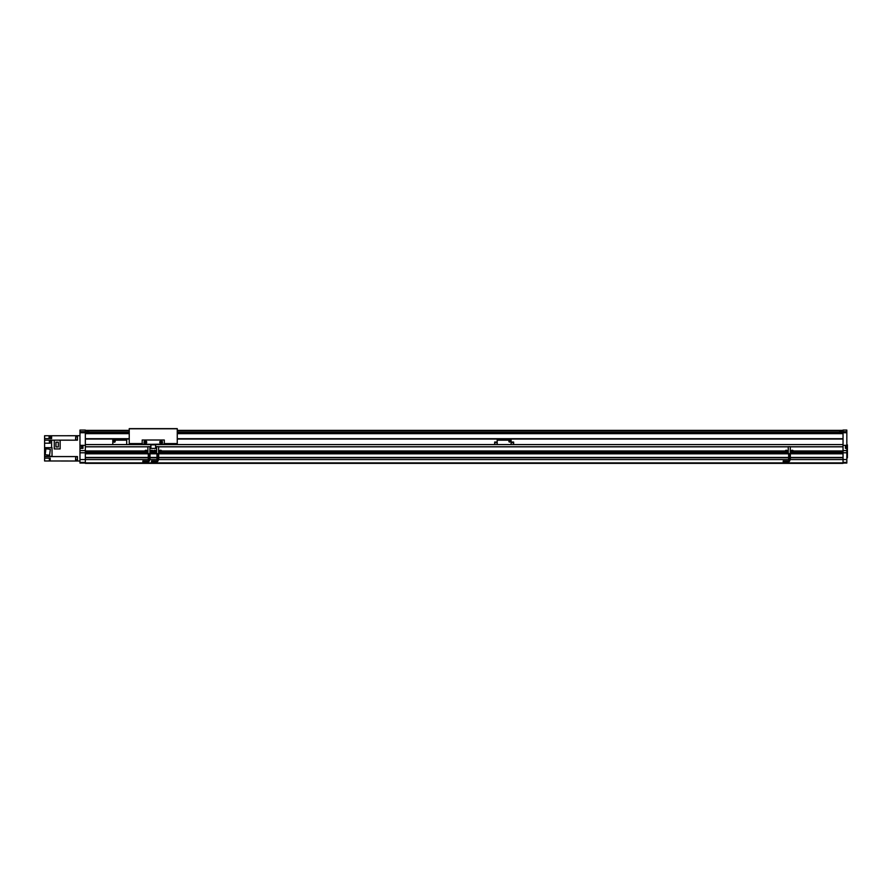 <?xml version="1.0" encoding="UTF-8"?>
<svg xmlns="http://www.w3.org/2000/svg" width="892" height="892" viewBox="0 0 892 892"><rect width="100%" height="100%" fill="white"/><g stroke="black" fill="none" stroke-linecap="round" stroke-linejoin="round"><path stroke-width="1.34" d="M177.252 432.352L843.04 432.352L843.04 451.129L793.501 451.129M129.24 432.352L85.342 432.352L85.342 463.372L357.436 463.372M843.04 451.129L843.04 463.372L422.027 463.372M420.611 463.372L363.602 463.372M148.295 457.574L85.342 457.574L85.342 453.693L148.083 453.693L148.306 454.875L148.306 453.671L148.317 458.856L150.001 458.856L150.001 453.671L147.894 453.671L147.894 446.658L149.912 446.658L149.912 453.671M790.357 457.574L843.04 457.574L843.04 453.693L790.357 453.693L790.323 458.856L790.357 453.671M843.04 452.233L793.501 452.233M785.038 452.233L161.82 452.233M144.671 452.233L85.342 452.233M785.038 451.129L161.82 451.129M144.671 451.129L85.342 451.129M843.04 444.584L155.621 444.584M150.882 444.584L85.342 444.584M362.553 463.372L360.279 463.372M843.04 463.372L85.342 463.372M843.04 459.581L789.899 459.581M789.119 459.581L158.219 459.581M157.438 459.581L149.533 459.581M148.752 459.581L85.342 459.581M81.551 446.881L81.551 447.561M82.978 445.844L82.978 448.364L79.979 448.364L79.979 445.844L82.978 445.844M85.342 431.706L79.979 431.706L79.979 430.055L85.342 430.055L85.342 432.72L79.979 432.72L79.979 445.844M85.342 445.364L79.979 445.364M79.979 431.706L79.979 432.72M85.342 463.06L79.979 463.06L79.979 459.558L85.342 459.558M85.342 452.79L79.979 452.79L79.979 459.558M79.979 452.79L79.979 450.583L85.342 450.583M79.979 448.364L79.979 450.583M846.831 446.647L846.831 445.844L845.415 445.844L845.415 448.364L846.831 448.364L846.831 446.881M846.831 432.72L846.831 430.055L843.04 430.055L843.04 432.72L846.831 432.72L846.831 445.844M846.831 448.364L846.831 450.583L843.04 450.583M843.04 463.06L846.831 463.06L846.831 450.583M846.831 445.364L843.04 445.364M846.831 459.558L843.04 459.558M846.831 452.79L843.04 452.79M177.252 444.584L177.252 428.628L129.24 428.628L129.24 444.584M177.252 443.948L164.306 443.948M142.196 443.948L129.24 443.948M146.701 442.209A1.338 1.338 0 0 0 145.351 440.871A1.338 1.338 0 0 0 144.013 442.209A1.338 1.338 0 0 0 145.351 443.547A1.338 1.338 0 0 0 146.701 442.209A1.338 1.338 0 0 0 145.351 440.871A1.338 1.338 0 0 0 144.013 442.209M162.489 442.209A1.338 1.338 0 0 0 161.14 440.871A1.338 1.338 0 0 0 159.802 442.209A1.338 1.338 0 0 0 161.14 443.547A1.338 1.338 0 0 0 162.489 442.209A1.338 1.338 0 0 0 161.14 440.871A1.338 1.338 0 0 0 159.802 442.209M160.515 441.841L161.775 441.841L161.775 442.577L161.14 442.945L160.515 441.841M144.716 441.841L145.987 441.841L145.987 442.577L144.716 442.577L144.716 441.841M150.882 444.327L142.196 444.105L142.196 440.001L164.306 440.001L164.306 444.105L150.882 444.327L150.882 448.397L155.621 448.397L155.621 444.829L150.882 444.829M155.621 444.45L150.882 444.45M783.187 460.986L788.238 460.986L788.238 461.777A1.65 1.65 0 0 0 789.899 460.116L789.899 458.856M788.238 460.986A0.87 0.87 0 0 0 789.119 460.116L789.119 458.856M785.462 451.687A0.87 0.87 0 0 1 786.331 450.817A0.87 0.87 0 0 1 787.201 451.687A0.87 0.87 0 0 1 786.331 452.556A0.87 0.87 0 0 1 785.462 451.687A0.87 0.87 0 0 0 786.331 452.556A0.87 0.87 0 0 0 787.201 451.687M784.927 451.687A1.405 1.405 0 0 1 786.331 450.282A1.405 1.405 0 0 1 787.736 451.687A1.405 1.405 0 0 1 786.331 453.091A1.405 1.405 0 0 1 784.927 451.687M790.803 451.687A1.405 1.405 0 0 1 792.207 450.282A1.405 1.405 0 0 1 793.612 451.687A1.405 1.405 0 0 1 792.207 453.091A1.405 1.405 0 0 1 790.803 451.687M791.338 451.687A0.87 0.87 0 0 1 792.207 450.817A0.87 0.87 0 0 1 793.077 451.687A0.87 0.87 0 0 1 792.207 452.556A0.87 0.87 0 0 1 791.338 451.687A0.87 0.87 0 0 1 792.207 450.817A0.87 0.87 0 0 1 793.077 451.687M792.207 451.229L792.207 452.144L792.207 451.229M786.331 451.229L786.331 452.144L786.331 451.229M788.651 458.856L788.684 453.671L788.673 454.875L788.45 453.671L158.676 453.671L158.676 458.856L158.653 453.671L156.579 453.671L156.579 446.658L158.598 446.658L158.598 453.671M788.684 458.856L788.974 453.671L790.323 453.671M788.974 458.856L790.323 458.856M788.807 458.856L788.807 453.671M789.754 458.856L789.754 453.671M789.598 458.856L789.598 453.671M790.279 453.671L790.279 446.658L788.26 446.658L788.26 453.671L788.952 453.671M790.279 450.705L791.204 450.705M791.204 452.668L790.279 452.668M787.346 450.705L788.26 450.705M788.26 452.668L787.346 452.668M142.832 460.986L147.882 460.986L147.882 461.777A1.65 1.65 0 0 0 149.533 460.116L149.533 458.856M147.882 460.986A0.87 0.87 0 0 0 148.752 460.116L148.752 458.856M145.095 451.687A0.87 0.87 0 0 1 145.965 450.817A0.87 0.87 0 0 1 146.834 451.687A0.87 0.87 0 0 1 145.965 452.556A0.87 0.87 0 0 1 145.095 451.687A0.87 0.87 0 0 0 145.965 452.556A0.87 0.87 0 0 0 146.834 451.687M144.56 451.687A1.405 1.405 0 0 1 145.965 450.282A1.405 1.405 0 0 1 147.37 451.687A1.405 1.405 0 0 1 145.965 453.091A1.405 1.405 0 0 1 144.56 451.687M150.436 451.687A1.405 1.405 0 0 1 151.841 450.282A1.405 1.405 0 0 1 153.246 451.687A1.405 1.405 0 0 1 151.841 453.091A1.405 1.405 0 0 1 150.436 451.687M150.971 451.687A0.87 0.87 0 0 1 151.841 450.817A0.87 0.87 0 0 1 152.71 451.687A0.87 0.87 0 0 1 151.841 452.556A0.87 0.87 0 0 1 150.971 451.687A0.87 0.87 0 0 1 151.841 450.817A0.87 0.87 0 0 1 152.71 451.687M151.841 451.229L151.841 452.144L151.841 451.229M145.965 451.229L145.965 452.144L145.965 451.229M148.295 458.856L148.295 454.875M148.451 458.856L148.451 453.671M148.607 458.856L148.607 453.671M149.399 458.856L149.399 453.671M149.243 458.856L149.243 453.671M149.912 450.705L150.837 450.705M150.837 452.668L149.912 452.668M146.979 450.705L147.894 450.705M147.894 452.668L146.979 452.668M151.506 460.986L156.568 460.986L156.568 461.777A1.65 1.65 0 0 0 158.219 460.116L158.219 458.856M156.568 460.986A0.87 0.87 0 0 0 157.438 460.116L157.438 458.856M153.781 451.687A0.87 0.87 0 0 1 154.65 450.817A0.87 0.87 0 0 1 155.52 451.687A0.87 0.87 0 0 1 154.65 452.556A0.87 0.87 0 0 1 153.781 451.687A0.87 0.87 0 0 0 154.65 452.556A0.87 0.87 0 0 0 155.52 451.687M153.246 451.687A1.405 1.405 0 0 1 154.65 450.282A1.405 1.405 0 0 1 156.055 451.687A1.405 1.405 0 0 1 154.65 453.091A1.405 1.405 0 0 1 153.246 451.687M159.122 451.687A1.405 1.405 0 0 1 160.527 450.282A1.405 1.405 0 0 1 161.931 451.687A1.405 1.405 0 0 1 160.527 453.091A1.405 1.405 0 0 1 159.122 451.687M159.657 451.687A0.87 0.87 0 0 1 160.527 450.817A0.87 0.87 0 0 1 161.396 451.687A0.87 0.87 0 0 1 160.527 452.556A0.87 0.87 0 0 1 159.657 451.687A0.87 0.87 0 0 1 160.527 450.817A0.87 0.87 0 0 1 161.396 451.687M160.527 451.229L160.527 452.144L160.527 451.229M154.65 451.229L154.65 452.144L154.65 451.229M158.653 458.856L157.003 458.856L157.003 453.671L156.992 454.875L156.769 453.671L150.001 453.693M157.137 458.856L157.137 453.671M157.293 458.856L157.293 453.671M156.981 458.856L156.981 454.875M158.085 458.856L158.085 453.671M157.929 458.856L157.929 453.671M158.598 450.705L159.523 450.705M159.523 452.668L158.598 452.668M155.665 450.705L156.579 450.705M156.579 452.668L155.665 452.668M88.821 431.104L86.948 430.992M87.873 430.903C86.268 430.981 86.268 431.059 87.873 431.148C86.268 431.059 86.268 430.981 87.873 430.903C86.268 430.981 86.268 431.059 87.873 431.148C89.468 431.059 89.468 430.981 87.873 430.903C89.468 430.981 89.468 431.059 87.873 431.148C89.468 431.059 89.468 430.981 87.873 430.903C89.468 430.981 89.468 431.059 87.873 431.148M841.457 431.104L839.573 431.104M840.509 430.903C838.915 430.981 838.915 431.059 840.509 431.148C838.915 431.059 838.915 430.981 840.509 430.903C838.915 430.981 838.915 431.059 840.509 431.148C842.115 431.059 842.115 430.981 840.509 430.903C842.115 430.981 842.115 431.059 840.509 431.148C842.115 431.059 842.115 430.981 840.509 430.903C842.115 430.981 842.115 431.059 840.509 431.148M129.24 433.657L85.342 433.657L85.342 438.708L129.24 438.708M177.252 433.657L843.04 433.657L843.04 438.708L177.252 438.708M50.186 458.566L49.372 458.566L49.372 460.462L50.186 460.462M51.613 436.277L50.788 436.277L50.788 438.173L51.613 438.173M50.186 440.793L49.372 440.793L49.372 442.688L50.186 442.688M75.742 439.901L75.742 436.734L75.552 439.711L77.448 440.169L77.448 435.731L79.979 435.731M75.742 436.734L77.448 436.734L77.448 435.742L76.188 435.742L76.188 436.734M75.742 459.993L75.742 456.838L75.552 459.804L77.448 459.993L77.448 460.997L76.188 460.997L76.188 459.993M75.742 456.838L77.448 456.57L77.448 461.008L79.979 461.008M55.962 442.198L55.962 446.959L58.314 446.959L58.314 442.198L55.962 442.198M60.143 440.157L54.267 440.157L54.267 448.932L60.143 448.932L60.143 440.157L77.448 440.169M45.202 454.708L49.584 455.243L50.32 449.289L45.927 448.754L45.202 454.708M52.026 447.673L44.6 447.673L44.6 456.325L52.026 456.325L52.026 447.673M44.6 438.596L49.082 438.596L49.082 435.753L44.6 435.753L44.6 440.169L50.186 440.169L50.186 443.201L44.6 443.201L44.6 440.169M50.186 458.142L44.6 458.142L44.6 460.986L50.186 460.986L50.186 458.142M51.613 435.731L51.613 438.596L50.03 438.596L50.03 435.753L77.448 435.731M44.6 458.142L44.6 456.57L77.448 456.57M50.186 460.986L77.448 461.008M51.613 447.673L51.613 440.169L50.186 440.169M51.613 440.169L54.267 440.169M49.082 435.753L50.03 435.753M44.6 447.673L44.6 443.201M497.201 439.054L497.201 444.584M494.67 444.584L494.67 442.053L497.201 442.053M494.67 442.688L497.201 442.688M511.094 439.054L511.094 444.584M513.625 444.584L513.625 442.053L511.094 442.053M513.625 442.688L511.094 442.688M511.094 439.845L497.201 439.845M511.094 439.522L497.201 439.522M511.094 440.157L497.201 440.157M508.886 441.417A0.636 0.636 0 0 1 509.51 440.793A0.636 0.636 0 0 1 510.146 441.417A0.636 0.636 0 0 1 509.51 442.053A0.636 0.636 0 0 1 508.886 441.417M509.042 441.417L509.99 441.417L509.042 441.417M112.816 439.054L112.816 444.584M126.72 439.054L126.72 444.584M126.72 439.845L112.816 439.845M126.72 439.522L112.816 439.522M126.72 440.157L112.816 440.157M115.191 441.417A0.792 0.792 0 0 0 114.399 440.626A0.792 0.792 0 0 0 113.607 441.417A0.792 0.792 0 0 0 114.399 442.209A0.792 0.792 0 0 0 115.191 441.417M115.035 441.417A0.636 0.636 0 0 0 114.399 440.793A0.636 0.636 0 0 0 113.763 441.417A0.636 0.636 0 0 0 114.399 442.053A0.636 0.636 0 0 0 115.035 441.417M847.4 444.874L846.831 444.874L847.4 444.874L847.4 457.83L846.831 457.83M843.04 446.825L790.279 446.825M788.26 446.825L158.598 446.825M156.579 446.825L155.621 446.825M150.882 446.825L149.912 446.825M147.894 446.825L85.342 446.825M843.04 457.641L790.357 457.641M788.651 457.641L158.676 457.641M156.981 457.641L150.001 457.641M148.295 457.641L85.342 457.641M788.651 457.574L158.676 457.574M156.981 457.574L150.001 457.574M843.04 457.462L790.357 457.462M788.651 457.462L158.676 457.462M156.981 457.462L150.001 457.462M148.295 457.462L85.342 457.462M843.04 453.805L790.357 453.805M788.45 453.805L158.676 453.805M156.769 453.805L150.001 453.805M148.083 453.805L85.342 453.805M843.04 453.627L790.279 453.627M788.26 453.627L158.598 453.627M156.579 453.627L149.912 453.627M147.894 453.627L85.342 453.627M843.04 453.515L790.279 453.515M788.26 453.515L158.598 453.515M156.579 453.515L149.912 453.515M147.894 453.515L85.342 453.515M843.04 452.4L793.423 452.4M785.116 452.4L161.742 452.4M144.76 452.4L85.342 452.4M843.04 452.188L793.523 452.188M785.027 452.188L161.842 452.188M144.66 452.188L85.342 452.188M843.04 451.174L793.523 451.174M785.027 451.174L161.842 451.174M144.66 451.174L85.342 451.174M843.04 450.973L793.423 450.973M785.116 450.973L161.742 450.973M144.76 450.973L85.342 450.973M843.04 446.758L790.279 446.758M788.26 446.758L158.598 446.758M156.579 446.758L155.621 446.758M150.882 446.758L149.912 446.758M147.894 446.758L85.342 446.758M843.04 462.881L85.342 462.881M843.04 457.752L790.357 457.752M788.651 457.752L158.676 457.752M156.981 457.752L150.001 457.752M148.295 457.752L85.342 457.752M81.551 446.312L81.707 448.052L82.978 448.052M85.342 462.413L79.979 462.413M845.415 446.156L846.675 446.156L846.831 447.895L845.415 448.052M846.831 431.706L843.04 431.706M846.831 462.413L843.04 462.413M177.252 428.784L129.24 428.784M177.252 443.982L164.306 443.982M142.196 443.982L129.24 443.982M177.252 443.904L164.306 443.904M142.196 443.904L129.24 443.904M177.252 443.681L164.306 443.681M142.196 443.681L129.24 443.681M177.252 443.569L164.306 443.569M142.196 443.569L129.24 443.569M146.567 442.209A1.215 1.215 0 0 0 145.351 440.994A1.215 1.215 0 0 0 144.136 442.209A1.215 1.215 0 0 0 145.351 443.424A1.215 1.215 0 0 0 146.567 442.209M162.355 442.209A1.215 1.215 0 0 0 161.14 440.994A1.215 1.215 0 0 0 159.924 442.209A1.215 1.215 0 0 0 161.14 443.424A1.215 1.215 0 0 0 162.355 442.209M789.119 460.116L789.899 460.116M785.562 451.687A0.769 0.769 0 0 1 786.331 450.906A0.769 0.769 0 0 1 787.101 451.687A0.769 0.769 0 0 1 786.331 452.456A0.769 0.769 0 0 1 785.562 451.687M791.438 451.687A0.769 0.769 0 0 1 792.207 450.906A0.769 0.769 0 0 1 792.977 451.687A0.769 0.769 0 0 1 792.207 452.456A0.769 0.769 0 0 1 791.438 451.687M148.752 460.116L149.533 460.116M145.195 451.687A0.769 0.769 0 0 1 145.965 450.906A0.769 0.769 0 0 1 146.745 451.687A0.769 0.769 0 0 1 145.965 452.456A0.769 0.769 0 0 1 145.195 451.687M151.071 451.687A0.769 0.769 0 0 1 151.841 450.906A0.769 0.769 0 0 1 152.621 451.687A0.769 0.769 0 0 1 151.841 452.456A0.769 0.769 0 0 1 151.071 451.687M149.968 458.856L149.968 453.671M157.438 460.116L158.219 460.116M153.881 451.687A0.769 0.769 0 0 1 154.65 450.906A0.769 0.769 0 0 1 155.431 451.687A0.769 0.769 0 0 1 154.65 452.456A0.769 0.769 0 0 1 153.881 451.687M159.757 451.687A0.769 0.769 0 0 1 160.527 450.906A0.769 0.769 0 0 1 161.307 451.687A0.769 0.769 0 0 1 160.527 452.456A0.769 0.769 0 0 1 159.757 451.687M843.04 438.764L177.252 438.764M129.24 438.764L85.342 438.764M843.04 430.814L177.252 430.814M129.24 430.814L85.342 430.814M843.04 430.903L177.252 430.903M129.24 430.903L85.342 430.903M843.04 430.803L177.252 430.803M129.24 430.803L85.342 430.803M843.04 430.524L177.252 430.524M129.24 430.524L85.342 430.524M843.04 430.446L177.252 430.446M129.24 430.446L85.342 430.446M846.831 457.195L847.4 457.195M847.4 445.509L846.831 445.509M81.707 446.156L82.978 446.156M783.187 461.777L788.238 461.777M142.832 461.777L147.882 461.777M151.506 461.777L156.568 461.777M843.04 439.054L177.252 439.054M129.24 439.054L85.342 439.054M843.04 430.725L177.252 430.725M129.24 430.725L85.342 430.725M843.04 430.368L177.252 430.368M129.24 430.368L85.342 430.368"/></g></svg>
